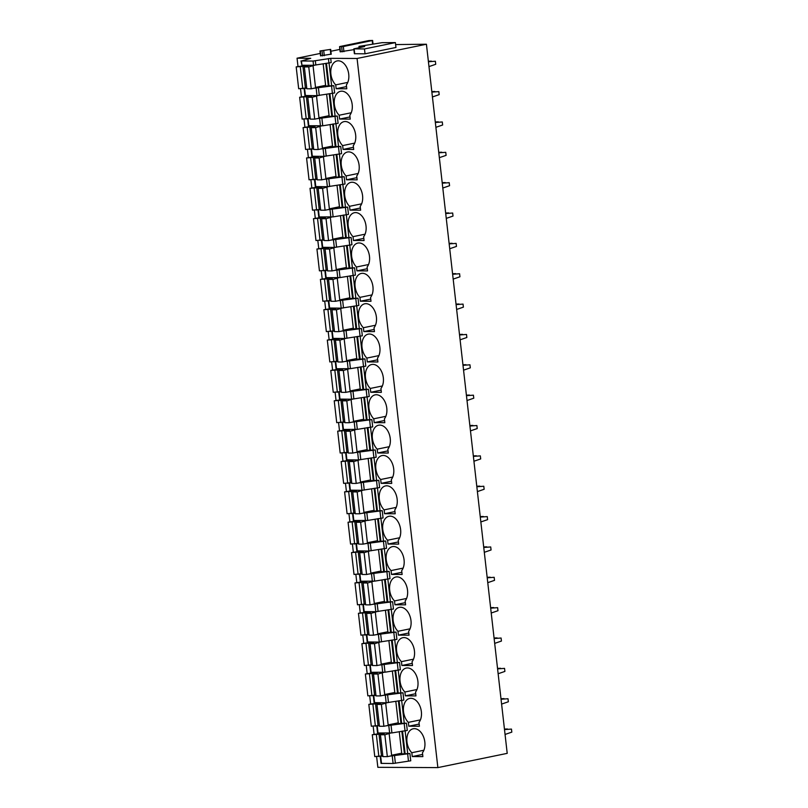 <?xml version="1.0" encoding="UTF-8"?>
<svg xmlns="http://www.w3.org/2000/svg" width="808" height="808" viewBox="0 0 808 808"><rect width="100%" height="100%" fill="white"/><g stroke="black" fill="none" stroke-linecap="round" stroke-linejoin="round"><path stroke-width="1.21" d="M339.966 46.511L368.842 40.582L372.619 40.461L343.329 46.531L339.966 46.511M320.251 53.439L297.051 58.196L310.737 58.328L301.455 60.994L313.07 61.044L330.714 58.348L357.075 58.469L426.422 44.228L395.637 44.571M373.579 43.996L373.023 43.985M339.875 49.409L330.896 51.247M353.914 49.642L340.148 51.813L339.562 46.652M395.405 42.602L395.96 47.46L365.034 53.813L354.379 53.722L353.823 48.864L364.681 46.521L358.994 46.399L382.043 42.672L395.405 42.602L364.479 48.955L353.823 48.864M330.926 54.187L320.534 55.843L319.978 50.985L330.684 49.379L319.978 50.985M357.075 58.469L437.865 767.6L377.851 767.327L376.619 756.591M374.094 734.351L373.165 726.23M370.63 704L369.711 695.88M367.175 673.64L366.246 665.519M363.711 643.279L362.792 635.159M360.257 612.929L359.328 604.808M356.793 582.568L355.874 574.448M353.338 552.217L352.409 544.097M349.884 521.857L348.955 513.736M346.42 491.496L345.491 483.376M342.966 461.146L342.036 453.025M339.501 430.785L338.582 422.665M336.047 400.435L335.118 392.314M332.583 370.074L331.664 361.954M329.129 339.714L328.2 331.593M325.664 309.363L324.745 301.243M322.21 279.002L321.281 270.882M318.756 248.652L317.827 240.531M315.292 218.291L314.363 210.171M311.837 187.931L310.908 179.81M308.373 157.58L307.454 149.46M304.919 127.22L303.99 119.099M301.455 96.869L300.536 88.749M298 66.508L297.051 58.196M313.373 88.355L333.825 85.668L325.705 86.062L323.17 63.812M316.837 118.715L337.279 116.029L329.169 116.423L326.634 94.172M320.291 149.066L340.744 146.389L332.623 146.783L330.088 124.523M323.756 179.427L344.198 176.74L336.088 177.134L333.553 154.883M327.21 209.787L347.662 207.101L339.542 207.494L337.007 185.234M330.674 240.138L351.116 237.451L343.006 237.845L340.471 215.595M334.128 270.498L354.581 267.812L346.46 268.206L343.925 245.955M337.582 300.849L358.035 298.172L349.925 298.566L347.389 276.306M341.047 331.209L361.499 328.523L353.379 328.917L350.844 306.666M344.501 361.57L364.953 358.883L356.833 359.277L354.298 337.017M347.965 391.92L368.408 389.234L360.297 389.628L357.762 367.377M351.419 422.281L371.872 419.594L363.751 419.988L361.216 397.738M354.884 452.631L375.326 449.955L367.216 450.349L364.681 428.089M358.338 482.992L378.79 480.305L370.67 480.699L368.135 458.449M361.802 513.353L382.245 510.666L374.134 511.06L371.599 488.8M365.256 543.703L385.709 541.017L377.589 541.41L375.053 519.16M368.711 574.064L389.163 571.377L381.053 571.771L378.518 549.521M372.175 604.414L392.627 601.738L384.507 602.132L381.972 579.871M375.629 634.775L396.082 632.088L387.961 632.482L385.426 610.232M379.093 665.135L399.536 662.449L391.425 662.843L388.89 640.582M382.548 695.486L403 692.799L394.88 693.193L392.345 670.943M386.012 725.847L406.454 723.16L398.344 723.554L395.809 701.304M389.466 756.197L409.919 753.521L401.798 753.915L399.263 731.654M336.158 88.718L346.784 88.769L346.349 84.921A13.514 8.817 -101.6 0 0 347.804 70.023A13.514 8.817 -101.6 0 0 338.289 60.812A13.514 8.817 -101.6 0 0 337.087 60.933A13.514 8.817 -101.6 0 0 330.795 70.811A13.514 8.817 -101.6 0 0 335.724 84.88L336.158 88.718L346.531 86.587M339.613 119.069L350.238 119.119L349.803 115.281A13.514 8.817 -101.6 0 0 351.268 100.374A13.514 8.817 -101.6 0 0 341.744 91.173A13.514 8.817 -101.6 0 0 340.552 91.284A13.514 8.817 -101.6 0 0 334.249 101.172A13.514 8.817 -101.6 0 0 339.178 115.231L339.613 119.069L349.995 116.938M343.077 149.429L353.702 149.48L353.268 145.642A13.514 8.817 -101.6 0 0 354.722 130.734A13.514 8.817 -101.6 0 0 345.208 121.523A13.514 8.817 -101.6 0 0 344.006 121.644A13.514 8.817 -101.6 0 0 337.704 131.532A13.514 8.817 -101.6 0 0 342.642 145.591L343.077 149.429L353.45 147.298M346.531 179.79L357.156 179.831L356.722 175.993A13.514 8.817 -101.6 0 0 358.186 161.095A13.514 8.817 -101.6 0 0 348.662 151.884A13.514 8.817 -101.6 0 0 347.47 152.005A13.514 8.817 -101.6 0 0 341.168 161.883A13.514 8.817 -101.6 0 0 346.097 175.942L346.531 179.79L356.914 177.659M349.995 210.141L360.62 210.191L360.186 206.353A13.514 8.817 -101.6 0 0 361.641 191.446A13.514 8.817 -101.6 0 0 352.126 182.234A13.514 8.817 -101.6 0 0 350.924 182.356A13.514 8.817 -101.6 0 0 344.622 192.243A13.514 8.817 -101.6 0 0 349.551 206.303L349.995 210.141L360.368 208.01M353.45 240.501L364.075 240.552L363.64 236.704A13.514 8.817 -101.6 0 0 365.095 221.806A13.514 8.817 -101.6 0 0 355.581 212.595A13.514 8.817 -101.6 0 0 354.389 212.716A13.514 8.817 -101.6 0 0 348.086 222.594A13.514 8.817 -101.6 0 0 353.015 236.663L353.45 240.501L363.832 238.37M356.914 270.852L367.539 270.902L367.095 267.064A13.514 8.817 -101.6 0 0 368.559 252.157A13.514 8.817 -101.6 0 0 359.045 242.956A13.514 8.817 -101.6 0 0 357.843 243.067A13.514 8.817 -101.6 0 0 351.541 252.954A13.514 8.817 -101.6 0 0 356.469 267.014L356.914 270.852L367.286 268.721M360.368 301.212L370.993 301.263L370.559 297.425A13.514 8.817 -101.6 0 0 372.013 282.517A13.514 8.817 -101.6 0 0 362.499 273.306A13.514 8.817 -101.6 0 0 361.307 273.427A13.514 8.817 -101.6 0 0 355.005 283.315A13.514 8.817 -101.6 0 0 359.934 297.374L360.368 301.212L370.751 299.081M363.832 331.573L374.457 331.613L374.013 327.775A13.514 8.817 -101.6 0 0 375.478 312.878A13.514 8.817 -101.6 0 0 365.963 303.667A13.514 8.817 -101.6 0 0 364.761 303.788A13.514 8.817 -101.6 0 0 358.459 313.666A13.514 8.817 -101.6 0 0 363.388 327.725L363.832 331.573L374.205 329.442M367.286 361.923L377.912 361.974L377.477 358.136A13.514 8.817 -101.6 0 0 378.932 343.228A13.514 8.817 -101.6 0 0 369.418 334.017A13.514 8.817 -101.6 0 0 368.226 334.138A13.514 8.817 -101.6 0 0 361.923 344.026A13.514 8.817 -101.6 0 0 366.852 358.085L367.286 361.923L377.659 359.792M370.741 392.284L381.366 392.334L380.932 388.486A13.514 8.817 -101.6 0 0 382.396 373.589A13.514 8.817 -101.6 0 0 372.872 364.378A13.514 8.817 -101.6 0 0 371.68 364.499A13.514 8.817 -101.6 0 0 365.378 374.377A13.514 8.817 -101.6 0 0 370.306 388.446L370.741 392.284L381.124 390.153M374.205 422.635L384.83 422.685L384.396 418.847A13.514 8.817 -101.6 0 0 385.85 403.939A13.514 8.817 -101.6 0 0 376.336 394.738A13.514 8.817 -101.6 0 0 375.134 394.849A13.514 8.817 -101.6 0 0 368.832 404.737A13.514 8.817 -101.6 0 0 373.771 418.796L374.205 422.635L384.578 420.503M377.659 452.995L388.284 453.046L387.85 449.208A13.514 8.817 -101.6 0 0 389.315 434.3A13.514 8.817 -101.6 0 0 379.79 425.089A13.514 8.817 -101.6 0 0 378.599 425.21A13.514 8.817 -101.6 0 0 372.296 435.098A13.514 8.817 -101.6 0 0 377.225 449.157L377.659 452.995L388.042 450.864M381.124 483.356L391.749 483.396L391.314 479.558A13.514 8.817 -101.6 0 0 392.769 464.661A13.514 8.817 -101.6 0 0 383.255 455.449A13.514 8.817 -101.6 0 0 382.053 455.571A13.514 8.817 -101.6 0 0 375.75 465.448A13.514 8.817 -101.6 0 0 380.679 479.508L381.124 483.356L391.496 481.225M384.578 513.706L395.203 513.757L394.769 509.919A13.514 8.817 -101.6 0 0 396.223 495.011A13.514 8.817 -101.6 0 0 386.709 485.8A13.514 8.817 -101.6 0 0 385.517 485.921A13.514 8.817 -101.6 0 0 379.215 495.809A13.514 8.817 -101.6 0 0 384.143 509.868L384.578 513.706L394.961 511.575M388.042 544.067L398.667 544.117L398.223 540.269A13.514 8.817 -101.6 0 0 399.687 525.372A13.514 8.817 -101.6 0 0 390.173 516.161A13.514 8.817 -101.6 0 0 388.971 516.282A13.514 8.817 -101.6 0 0 382.669 526.16A13.514 8.817 -101.6 0 0 387.598 540.229L388.042 544.067L398.415 541.936M391.496 574.417L402.121 574.468L401.687 570.63A13.514 8.817 -101.6 0 0 403.142 555.722A13.514 8.817 -101.6 0 0 393.627 546.521A13.514 8.817 -101.6 0 0 392.435 546.632A13.514 8.817 -101.6 0 0 386.133 556.52A13.514 8.817 -101.6 0 0 391.062 570.579L391.496 574.417L401.879 572.286M394.961 604.778L405.586 604.828L405.141 600.99A13.514 8.817 -101.6 0 0 406.606 586.083A13.514 8.817 -101.6 0 0 397.092 576.872A13.514 8.817 -101.6 0 0 395.89 576.993A13.514 8.817 -101.6 0 0 389.587 586.881A13.514 8.817 -101.6 0 0 394.516 600.94L394.961 604.778L405.333 602.647M398.415 635.139L409.04 635.179L408.606 631.341A13.514 8.817 -101.6 0 0 410.06 616.443A13.514 8.817 -101.6 0 0 400.546 607.232A13.514 8.817 -101.6 0 0 399.354 607.353A13.514 8.817 -101.6 0 0 393.052 617.231A13.514 8.817 -101.6 0 0 397.98 631.29L398.415 635.139L408.787 633.007M401.869 665.489L412.504 665.54L412.06 661.702A13.514 8.817 -101.6 0 0 413.524 646.794A13.514 8.817 -101.6 0 0 404 637.593A13.514 8.817 -101.6 0 0 402.808 637.704A13.514 8.817 -101.6 0 0 396.506 647.592A13.514 8.817 -101.6 0 0 401.435 661.651L401.869 665.489L412.252 663.358M405.333 695.85L415.958 695.9L415.524 692.052A13.514 8.817 -101.6 0 0 416.979 677.155A13.514 8.817 -101.6 0 0 407.464 667.943A13.514 8.817 -101.6 0 0 406.262 668.065A13.514 8.817 -101.6 0 0 399.96 677.942A13.514 8.817 -101.6 0 0 404.899 692.012L405.333 695.85L415.706 693.719M408.787 726.2L419.413 726.251L418.978 722.413A13.514 8.817 -101.6 0 0 420.443 707.505A13.514 8.817 -101.6 0 0 410.919 698.304A13.514 8.817 -101.6 0 0 409.727 698.415A13.514 8.817 -101.6 0 0 403.424 708.303A13.514 8.817 -101.6 0 0 408.353 722.362L408.787 726.2L419.17 724.069M412.252 756.561L422.877 756.611L422.443 752.773A13.514 8.817 -101.6 0 0 423.897 737.866A13.514 8.817 -101.6 0 0 414.383 728.654A13.514 8.817 -101.6 0 0 413.181 728.776A13.514 8.817 -101.6 0 0 406.879 738.663A13.514 8.817 -101.6 0 0 411.807 752.723L412.252 756.561L422.624 754.43M301.455 60.994L301.94 65.246L301 60.923M301.94 65.246L313.555 65.297L331.199 62.6L330.714 58.348M437.865 767.6L507.212 753.359L426.422 44.228M365.034 53.813L364.479 48.955M304.899 88.314L306.777 88.325M304.131 88.476L304.939 95.526L317.009 95.657L334.653 92.96L333.825 85.668M308.363 118.675L310.242 118.685M321.917 118.503L322.745 125.796L338.118 123.311L337.279 116.029M322.745 125.796L308.757 125.725M311.817 149.036L313.696 149.036M311.05 149.187L311.858 156.247L323.927 156.368L341.572 153.672L340.744 146.389M315.272 179.386L317.15 179.396M314.514 179.548L315.312 186.597L327.381 186.729L345.036 184.032L344.198 176.74M318.736 209.747L320.614 209.757M317.968 209.898L318.776 216.958L333.128 216.867L348.49 214.383L347.662 207.101M322.19 240.097L324.069 240.107M321.433 240.259L322.23 247.309L334.3 247.44L351.945 244.743L351.116 237.451M325.654 270.458L327.533 270.468M324.887 270.619L325.695 277.669L340.047 277.578L355.409 275.094L354.581 267.812M329.109 300.818L330.987 300.818M328.351 300.97L329.149 308.03L341.218 308.151L358.863 305.454L358.035 298.172M332.573 331.169L334.451 331.179M331.805 331.331L332.613 338.38L344.683 338.512L362.327 335.815L361.499 328.523M336.027 361.529L337.906 361.54M335.259 361.681L336.067 368.741L350.419 368.65L365.782 366.165L364.953 358.883M339.491 391.88L341.37 391.89M338.724 392.042L339.532 399.091L351.591 399.223L369.246 396.526L368.408 389.234M342.946 422.241L344.824 422.251M342.178 422.402L342.986 429.452L357.338 429.361L372.7 426.876L371.872 419.594M346.41 452.601L348.278 452.601M345.642 452.753L346.44 459.813L358.51 459.934L376.164 457.237L375.326 449.955M349.864 482.952L351.743 482.962M349.096 483.113L349.904 490.163L361.974 490.294L379.619 487.598L378.79 480.305M353.318 513.312L355.197 513.322M352.561 513.464L353.359 520.524L367.711 520.433L383.073 517.948L382.245 510.666M356.783 543.663L358.661 543.673M356.015 543.824L356.823 550.874L368.892 551.005L386.537 548.309L385.709 541.017M360.237 574.023L362.115 574.034M359.479 574.185L360.277 581.235L374.629 581.144L389.991 578.659L389.163 571.377M363.701 604.384L365.58 604.384M362.933 604.535L363.741 611.595L375.811 611.717L393.456 609.02L392.627 601.738M367.155 634.735L369.034 634.745M366.398 634.896L367.196 641.946L379.265 642.077L396.91 639.38L396.082 632.088M370.62 665.095L372.498 665.105M369.852 665.247L370.66 672.307L385.002 672.216L400.374 669.731L399.536 662.449M374.074 695.446L375.952 695.456M373.306 695.607L374.114 702.657L386.184 702.788L403.828 700.092L403 692.799M377.538 725.806L379.406 725.816M376.77 725.968L377.568 733.018L391.92 732.927L407.293 730.442L406.454 723.16M380.992 756.167L382.871 756.167M380.225 756.318L381.033 763.378L393.102 763.499L410.747 760.803L409.919 753.521M347.794 82.396L335.724 84.88M351.248 112.756L339.178 115.231M354.712 143.107L342.642 145.591M358.166 173.468L346.097 175.942M361.62 203.828L349.551 206.303M365.085 234.179L353.015 236.663M368.539 264.539L356.469 267.014M372.003 294.89L359.934 297.374M375.457 325.25L363.388 327.725M378.922 355.611L366.852 358.085M382.376 385.961L370.306 388.446M385.84 416.322L373.771 418.796M389.294 446.673L377.225 449.157M392.749 477.033L380.679 479.508M396.213 507.394L384.143 509.868M399.667 537.744L387.598 540.229M403.131 568.105L391.062 570.579M406.586 598.455L394.516 600.94M410.05 628.816L397.98 631.29M413.504 659.177L401.435 661.651M416.968 689.527L404.899 692.012M420.423 719.888L408.353 722.362M423.877 750.238L411.807 752.723M328.341 86.082L325.755 63.367M331.805 116.433L329.22 93.718M335.259 146.793L332.674 124.078M338.724 177.144L336.138 154.439M342.178 207.504L339.592 184.79M345.642 237.865L343.046 215.15M349.096 268.216L346.511 245.501M352.561 298.576L349.965 275.861M356.015 328.927L353.429 306.222M359.469 359.287L356.884 336.572M362.933 389.648L360.348 366.933M366.388 419.998L363.802 397.284M369.852 450.359L367.266 427.644M373.306 480.709L370.721 458.005M376.77 511.07L374.175 488.355M380.225 541.431L377.639 518.716M383.689 571.781L381.093 549.066M387.143 602.142L384.558 579.427M390.597 632.492L388.012 609.788M394.062 662.853L391.476 640.138M397.516 693.214L394.93 670.499M400.98 723.564L398.394 700.849M404.434 753.925L401.849 731.21M382.618 733.109L372.276 734.725L384.194 733.846L380.427 734.765L384.85 734.785L390.567 733.098M391.617 755.248L401.717 753.177M380.427 734.765L382.921 756.621L387.345 756.641L391.678 755.753L389.183 733.886M372.276 734.725L374.771 756.581L382.83 755.834M378.861 756.601L376.376 734.745M379.023 734.199L381.507 756.056M387.345 756.641L384.85 734.785M379.164 702.758L368.822 704.364L380.73 703.485L376.972 704.404L381.396 704.425L387.103 702.738M388.163 724.897L398.263 722.817M376.972 704.404L379.457 726.261L383.881 726.281L388.214 725.392L385.729 703.536M368.822 704.364L371.306 726.22L379.376 725.473M375.407 726.24L372.912 704.384M375.558 703.839L378.053 725.705M383.881 726.281L381.396 704.425M375.7 672.397L365.357 674.013L377.275 673.125L373.508 674.044L377.932 674.064L383.649 672.387M384.699 694.537L394.799 692.466M373.508 674.044L376.003 695.9L380.427 695.92L384.76 695.031L382.265 673.175M365.357 674.013L367.852 695.87L375.912 695.112M371.943 695.89L369.458 674.034M372.104 673.488L374.589 695.345M380.427 695.92L377.932 674.064M372.246 642.037L361.903 643.653L373.811 642.774L370.054 643.693L374.478 643.713L380.184 642.027M381.245 664.176L391.345 662.106M370.054 643.693L372.549 665.55L376.962 665.57L381.295 664.681L378.811 642.825M361.903 643.653L364.388 665.509L372.458 664.762M368.488 665.529L365.994 643.673M368.64 643.128L371.135 664.984M376.962 665.57L374.478 643.713M368.791 611.686L358.439 613.302L370.357 612.413L366.6 613.333L371.013 613.353L376.73 611.666M377.78 633.825L387.88 631.745M366.6 613.333L369.084 635.189L373.508 635.209L377.841 634.32L375.346 612.464M358.439 613.302L360.934 635.159L368.993 634.401M365.034 635.169L362.539 613.312M365.186 612.777L367.67 634.634M373.508 635.209L371.013 613.353M365.327 581.326L354.985 582.942L366.893 582.063L363.135 582.982L367.559 583.002L373.276 581.316M374.326 603.465L384.426 601.394M363.135 582.982L365.63 604.839L370.044 604.859L374.377 603.97L371.892 582.103M354.985 582.942L357.479 604.798L365.539 604.051M361.57 604.818L359.085 582.962M361.721 582.416L364.216 604.273M370.044 604.859L367.559 583.002M361.873 550.975L351.531 552.581L363.438 551.702L359.681 552.621L364.095 552.642L369.811 550.955M370.862 573.114L380.962 571.034M359.681 552.621L362.166 574.478L366.59 574.498L370.923 573.609L368.428 551.753M351.531 552.581L354.015 574.438L362.075 573.69M358.116 574.458L355.621 552.601M358.267 552.056L360.752 573.922M366.59 574.498L364.095 552.642M358.409 520.615L348.066 522.231L359.984 521.342L356.217 522.261L360.641 522.281L366.357 520.605M367.408 542.754L377.508 540.683M356.217 522.261L358.712 544.117L363.125 544.138L367.468 543.249L364.974 521.392M348.066 522.231L350.561 544.087L358.621 543.33M354.651 544.107L352.167 522.251M354.803 521.705L357.298 543.562M363.125 544.138L360.641 522.281M354.954 490.254L344.612 491.87L356.52 490.991L352.763 491.91L357.176 491.931L362.893 490.244M363.943 512.393L374.043 510.323M352.763 491.91L355.247 513.767L359.671 513.787L364.004 512.898L361.519 491.042M344.612 491.87L347.097 513.726L355.156 512.979M351.197 513.747L348.702 491.89M351.349 491.345L353.843 513.201M359.671 513.787L357.176 491.931M351.49 459.904L341.148 461.519L353.066 460.631L349.298 461.55L353.722 461.57L359.439 459.883M360.489 482.043L370.589 479.962M349.298 461.55L351.793 483.406L356.217 483.426L360.55 482.538L358.055 460.681M341.148 461.519L343.642 483.376L351.702 482.618M347.733 483.386L345.248 461.53M347.894 460.994L350.379 482.851M356.217 483.426L353.722 461.57M348.036 429.543L337.694 431.159L349.601 430.28L345.844 431.199L350.268 431.219L355.974 429.533M357.035 451.682L367.135 449.612M345.844 431.199L348.329 453.056L352.753 453.076L357.086 452.187L354.601 430.321M337.694 431.159L340.178 453.015L348.248 452.268M344.279 453.036L341.784 431.179M344.43 430.634L346.925 452.49M352.753 453.076L350.268 431.219M344.572 399.192L334.229 400.798L346.147 399.92L342.38 400.839L346.804 400.859L352.52 399.172M353.571 421.332L363.671 419.251M342.38 400.839L344.875 422.695L349.298 422.715L353.631 421.826L351.137 399.97M334.229 400.798L336.724 422.655L344.784 421.907M340.814 422.675L338.33 400.819M340.976 400.273L343.461 422.13M349.298 422.715L346.804 400.859M341.117 368.832L330.775 370.448L342.683 369.559L338.926 370.478L343.349 370.498L349.056 368.822M350.116 390.971L360.216 388.901M338.926 370.478L341.42 392.334L345.834 392.355L350.167 391.466L347.682 369.609M330.775 370.448L333.26 392.304L341.329 391.547M337.36 392.324L334.865 370.468M337.512 369.923L340.006 391.779M345.834 392.355L343.349 370.498M337.663 338.471L327.311 340.087L339.229 339.209L335.471 340.128L339.885 340.148L345.602 338.461M346.652 360.61L356.752 358.54M335.471 340.128L337.956 361.984L342.38 362.004L346.713 361.115L344.218 339.259M327.311 340.087L329.805 361.944L337.865 361.196M333.906 361.964L331.411 340.107M334.058 339.562L336.542 361.418M342.38 362.004L339.885 340.148M334.199 308.121L323.856 309.737L335.764 308.848L332.007 309.767L336.431 309.787L342.148 308.101M343.198 330.26L353.298 328.179M332.007 309.767L334.502 331.623L338.916 331.644L343.249 330.755L340.764 308.898M323.856 309.737L326.351 331.593L334.411 330.836M330.442 331.603L327.957 309.747M330.593 309.212L333.088 331.068M338.916 331.644L336.431 309.787M330.745 277.76L320.402 279.376L332.31 278.497L328.553 279.416L332.967 279.437L338.683 277.75M339.734 299.899L349.834 297.829M328.553 279.416L331.038 301.273L335.461 301.293L339.794 300.404L337.3 278.538M320.402 279.376L322.887 301.233L330.947 300.485M326.988 301.253L324.493 279.396M327.139 278.851L329.624 300.707M335.461 301.293L332.967 279.437M327.28 247.41L316.938 249.016L328.856 248.137L325.089 249.056L329.512 249.076L335.229 247.389M336.279 269.549L346.38 267.468M325.089 249.056L327.583 270.912L331.997 270.933L336.34 270.044L333.845 248.187M316.938 249.016L319.433 270.872L327.493 270.125M323.523 270.892L321.039 249.036M323.675 248.49L326.169 270.347M331.997 270.933L329.512 249.076M323.826 217.049L313.484 218.665L325.392 217.776L321.635 218.695L326.048 218.716L331.765 217.039M332.815 239.188L342.915 237.118M321.635 218.695L324.119 240.552L328.543 240.572L332.876 239.683L330.391 217.827M313.484 218.665L315.968 240.521L324.028 239.764M320.069 240.542L317.574 218.685M320.221 218.14L322.715 239.996M328.543 240.572L326.048 218.716M320.362 186.688L310.019 188.304L321.938 187.426L318.17 188.345L322.594 188.365L328.311 186.678M329.361 208.828L339.461 206.757M318.17 188.345L320.665 210.201L325.089 210.221L329.422 209.333L326.927 187.476M310.019 188.304L312.514 210.161L320.574 209.413M316.605 210.181L314.12 188.325M316.766 187.779L319.251 209.636M325.089 210.221L322.594 188.365M316.908 156.338L306.565 157.954L318.473 157.065L314.716 157.984L319.14 158.004L324.846 156.318M325.907 178.477L336.007 176.397M314.716 157.984L317.201 179.841L321.624 179.861L325.957 178.972L323.473 157.116M306.565 157.954L309.05 179.81L317.12 179.053M313.151 179.82L310.656 157.964M313.302 157.429L315.797 179.285M321.624 179.861L319.14 158.004M313.443 125.977L303.101 127.593L315.019 126.715L311.252 127.634L315.675 127.654L321.392 125.967M322.442 148.117L332.543 146.046M311.252 127.634L313.746 149.49L318.17 149.51L322.503 148.621L320.008 126.755M303.101 127.593L305.596 149.45L313.656 148.702M309.686 149.47L307.202 127.614M309.848 127.068L312.332 148.924M318.17 149.51L315.675 127.654M309.989 95.627L299.647 97.233L311.555 96.354L307.798 97.273L312.221 97.293L317.928 95.607M318.988 117.766L329.088 115.685M307.798 97.273L310.292 119.13L314.706 119.15L319.039 118.261L316.554 96.404M299.647 97.233L302.131 119.089L310.201 118.342M306.232 119.109L303.737 97.253M306.384 96.707L308.878 118.564M314.706 119.15L312.221 97.293M306.535 65.266L296.183 66.882L308.101 65.993L304.343 66.912L308.757 66.933L314.474 65.256M315.524 87.405L325.624 85.335M304.343 66.912L306.828 88.769L311.252 88.789L315.585 87.9L313.09 66.044M296.183 66.882L298.677 88.739L306.737 87.981M302.778 88.759L300.283 66.902M302.929 66.357L305.414 88.213M311.252 88.789L308.757 66.933M428.967 66.599L435.724 64.287L435.381 61.246L428.412 61.741M431.391 61.135L428.361 61.246M432.421 96.96L439.178 94.637L438.835 91.607L431.876 92.102M434.856 91.486L431.815 91.607M435.886 127.321L442.643 124.998L442.289 121.957L435.33 122.463M438.31 121.846L435.27 121.957M439.34 157.671L446.097 155.358L445.753 152.318L438.794 152.813M441.774 152.207L438.734 152.318M442.804 188.032L449.561 185.709L449.208 182.679L442.249 183.174M445.228 182.558L442.188 182.669M446.258 218.382L453.015 216.069L452.672 213.029L445.703 213.524M448.692 212.918L445.652 213.029M449.723 248.743L456.469 246.42L456.126 243.39L449.167 243.885M452.147 243.269L449.107 243.39M453.177 279.103L459.934 276.78L459.59 273.74L452.621 274.245M455.601 273.629L452.571 273.74M456.641 309.454L463.388 307.141L463.045 304.101L456.086 304.596M459.065 303.99L456.025 304.101M460.095 339.815L466.852 337.491L466.509 334.462L459.54 334.956M462.519 334.34L459.489 334.451M463.55 370.165L470.306 367.852L469.963 364.812L463.004 365.307M465.984 364.701L462.944 364.812M467.014 400.526L473.771 398.203L473.417 395.173L466.458 395.668M469.438 395.051L466.398 395.173M470.468 430.886L477.225 428.563L476.882 425.523L469.923 426.028M472.902 425.412L469.862 425.523M473.932 461.237L480.689 458.924L480.336 455.884L473.377 456.379M476.356 455.773L473.316 455.884M477.387 491.597L484.144 489.274L483.8 486.244L476.831 486.739M479.821 486.123L476.781 486.234M480.851 521.948L487.598 519.635L487.254 516.595L480.295 517.09M483.275 516.484L480.235 516.595M484.305 552.308L491.062 549.985L490.719 546.955L483.75 547.45M486.729 546.834L483.699 546.955M487.769 582.669L494.516 580.346L494.173 577.306L487.214 577.811M490.193 577.195L487.153 577.306M491.224 613.02L497.981 610.707L497.637 607.666L490.668 608.161M493.648 607.555L490.618 607.666M494.678 643.38L501.435 641.057L501.091 638.027L494.132 638.522M497.112 637.906L494.072 638.017M498.142 673.731L504.899 671.418L504.546 668.378L497.587 668.873M500.566 668.266L497.526 668.378M501.596 704.091L508.353 701.768L508.01 698.738L501.051 699.233M504.03 698.617L500.99 698.738M505.061 734.452L511.817 732.129L511.464 729.089L504.505 729.594M507.485 728.978L504.445 729.089M339.865 46.702L340.451 51.864M342.198 51.874L341.612 46.712M343.329 46.531L343.925 51.692M372.215 40.602L372.619 44.137M329.007 62.802L331.613 85.658M332.472 93.162L335.078 116.019M335.926 123.513L338.532 146.379M339.39 153.874L341.996 176.73M342.844 184.234L345.45 207.09M346.309 214.585L348.904 237.441M349.763 244.945L352.369 267.801M353.217 275.296L355.823 298.162M356.681 305.656L359.287 328.513M360.136 336.017L362.741 358.873M363.6 366.367L366.206 389.224M367.054 396.728L369.66 419.584M370.519 427.079L373.124 449.945M373.973 457.439L376.579 480.295M377.437 487.8L380.033 510.656M380.891 518.15L383.497 541.006M384.345 548.511L386.951 571.367M387.81 578.861L390.416 601.728M391.264 609.222L393.87 632.078M394.728 639.582L397.334 662.439M398.182 669.933L400.788 692.789M401.647 700.294L404.252 723.15M405.101 730.644L407.707 753.51M313.07 61.044L313.555 65.297M315.352 60.832L315.837 65.084M328.917 62.822L328.432 58.57M354.136 48.914L354.692 53.772M359.308 46.45L359.439 47.652M320.281 51.035L320.837 55.893M330.27 49.52L330.826 54.378M323.756 50.864L324.301 55.722M322.028 51.045L322.584 55.904M326.442 63.246L329.028 85.941M331.543 85.89L332.371 93.172M329.906 93.607L332.492 116.291M334.997 116.251L335.835 123.533M333.361 123.957L335.946 146.652M338.461 146.602L339.289 153.894M336.825 154.318L339.411 177.013M341.915 176.962L342.754 184.244M340.279 184.668L342.865 207.363M345.38 207.313L346.208 214.605M343.733 215.029L346.319 237.724M348.834 237.673L349.662 244.955M347.198 245.39L349.783 268.074M352.298 268.034L353.126 275.316M350.652 275.74L353.237 298.435M355.752 298.384L356.581 305.676M354.116 306.101L356.702 328.795M359.217 328.745L360.045 336.027M357.57 336.451L360.156 359.146M362.671 359.095L363.499 366.388M361.035 366.812L363.62 389.506M366.125 389.456L366.963 396.738M364.489 397.172L367.074 419.857M369.589 419.817L370.418 427.099M367.953 427.523L370.539 450.218M373.044 450.167L373.882 457.459M371.407 457.884L373.993 480.578M376.508 480.528L377.336 487.81M374.861 488.234L377.447 510.929M379.962 510.878L380.79 518.17M378.326 518.595L380.911 541.289M383.426 541.239L384.255 548.521M381.78 548.955L384.366 571.64M386.881 571.599L387.709 578.881M385.244 579.306L387.83 602M390.345 601.95L391.173 609.242M388.699 609.666L391.284 632.361M393.799 632.31L394.627 639.593M392.163 640.017L394.748 662.712M397.253 662.661L398.091 669.953M395.617 670.377L398.203 693.072M400.718 693.022L401.546 700.304M399.081 700.738L401.667 723.423M404.172 723.382L405.01 730.664M402.536 731.089L405.121 753.783M407.636 753.733L408.464 761.025M304.576 88.385L305.404 95.607M317.009 95.657L316.18 88.365M318.463 88.153L319.291 95.435M308.04 118.746L308.858 125.957M319.635 118.725L320.463 126.008M311.494 149.096L312.322 156.318M323.099 149.086L323.927 156.368M325.382 148.864L326.21 156.146M314.958 179.457L315.776 186.668M326.553 179.437L327.381 186.729M328.836 179.224L329.664 186.507M318.413 209.807L319.241 217.029M330.017 209.797L330.846 217.079M332.3 209.575L333.128 216.867M321.877 240.168L322.695 247.389M333.472 240.148L334.3 247.44M335.754 239.936L336.582 247.218M325.331 270.529L326.159 277.74M336.926 270.508L337.764 277.79M339.209 270.286L340.047 277.578M328.795 300.879L329.614 308.101M340.39 300.869L341.218 308.151M342.673 300.647L343.501 307.929M332.25 331.24L333.068 338.451M343.844 331.219L344.683 338.512M346.127 331.007L346.965 338.289M335.704 361.59L336.532 368.812M347.309 361.58L348.137 368.862M349.591 361.358L350.419 368.65M339.168 391.951L339.986 399.172M350.763 391.93L351.591 399.223M353.046 391.718L353.874 399M342.622 422.311L343.451 429.523M354.227 422.291L355.055 429.573M356.51 422.069L357.338 429.361M346.087 452.662L346.905 459.883M357.681 452.652L358.51 459.934M359.964 452.43L360.792 459.712M349.541 483.022L350.369 490.234M361.146 483.002L361.974 490.294M363.428 482.79L364.256 490.072M353.005 513.373L353.823 520.594M364.6 513.363L365.428 520.645M366.882 513.141L367.711 520.433M356.459 543.734L357.288 550.955M368.054 543.713L368.892 551.005M370.337 543.501L371.175 550.783M359.924 574.094L360.742 581.305M371.518 574.074L372.347 581.356M373.801 573.852L374.629 581.144M363.378 604.445L364.196 611.666M374.973 604.435L375.811 611.717M377.255 604.212L378.094 611.494M366.832 634.805L367.66 642.017M378.437 634.785L379.265 642.077M380.719 634.573L381.548 641.855M370.296 665.156L371.114 672.377M381.891 665.146L382.719 672.428M384.174 664.923L385.002 672.216M373.75 695.516L374.579 702.738M385.355 695.496L386.184 702.788M387.638 695.284L388.466 702.566M377.215 725.877L378.033 733.088M388.81 725.857L389.638 733.139M391.092 725.635L391.92 732.927M380.669 756.227L381.497 763.449M392.274 756.217L393.102 763.499M394.556 755.995L395.385 763.277M372.619 40.461L373.033 44.076M358.994 46.399L359.146 47.712M330.684 49.379L331.24 54.237M307.596 118.837L308.404 125.886"/></g></svg>
